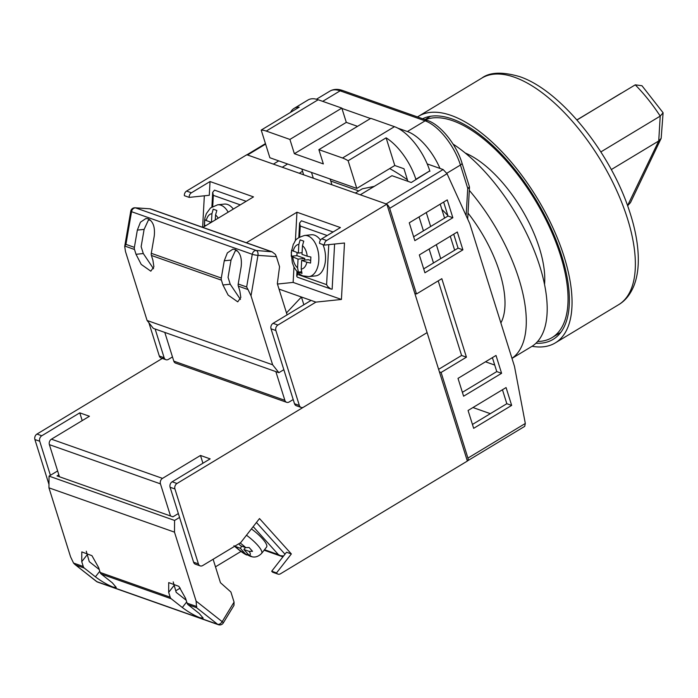 <?xml version="1.0" encoding="UTF-8"?>
<svg xmlns="http://www.w3.org/2000/svg" width="698" height="698" viewBox="0 0 698 698"><rect width="100%" height="100%" fill="white"/><g stroke="black" fill="none" stroke-linecap="round" stroke-linejoin="round"><path stroke-width="1.05" d="M425.448 119.742A126.137 56.503 58.9 0 1 452.801 120.771A126.137 56.503 58.9 0 1 549.858 227.949A126.137 56.503 58.9 0 1 552.057 337.605A126.137 56.503 58.9 0 1 537.626 341.47M465.234 153.01A89.955 40.292 58.9 0 1 544.536 284.479M414.813 293.369L416.497 293.963L389.667 208.336A4.136 1.85 -121.1 0 0 386.91 204.331M427.211 163.917L443.125 169.535L386.134 203.912L360.299 194.794L391.962 175.695L411.27 182.51L429.785 170.879L415.86 179.29A41.357 18.523 -121.1 0 0 386.116 137.838L348.127 160.749A41.357 18.523 -121.1 0 0 342.535 158.001L318.881 149.651L370.804 118.328L394.466 126.678A41.357 18.523 58.9 0 1 429.785 170.879L429.907 171.272M278.746 160.872L273.38 164.117L247.546 154.991A4.136 1.85 -121.1 0 0 246.525 155.026M467.311 460.898A4.136 1.85 -121.1 0 0 467.651 460.776A4.136 1.85 -121.1 0 0 467.93 458.089L525.315 423.468L514.487 366.371L469.763 223.657L447.052 173.715L389.667 208.336M439.408 371.86L441.101 372.453L467.93 458.089M443.125 169.535L447.052 173.715M525.315 423.468L524.695 426.373L467.651 460.776M468.07 410.485L473.663 428.328L511.66 405.407L506.067 387.565L468.07 410.485M458.01 378.377L463.603 396.211L501.592 373.299L496.008 355.457L458.01 378.377M419.324 254.927L424.916 272.77L462.905 249.849L457.321 232.006L419.324 254.927M447.252 199.898L409.264 222.81L414.848 240.653L452.845 217.732L447.252 199.898M441.101 372.453L466.43 357.175L441.825 278.685L416.497 293.963M299.259 173.252L302.539 171.272M439.976 168.427A41.357 18.523 -121.1 0 0 407.379 131.529L397.834 128.162M370.498 118.512L341.933 108.434M466.133 215.691L467.747 188.381A4.136 0.846 4 0 0 469.457 187.823L467.677 219.067M443.535 202.141L443.954 203.057M494.716 365.054L485.494 361.8M358.816 190.947L330.756 181.044M389.676 168.584A145.498 56.957 52.1 0 1 407.44 179.831M441.851 209.383A145.498 56.957 52.1 0 1 447.872 215.577M374.276 186.366L362.332 188.818L355.334 193.041M287.62 164.004L282.254 167.25M490.319 413.661L472.965 407.536M438.614 369.338L461.596 355.474L438.213 280.866M472.45 424.445L506.827 403.706L502.455 389.746M462.381 392.328L496.767 371.589L492.395 357.638M423.695 268.878L458.08 248.139L453.709 234.188M413.635 236.77L448.02 216.031L443.64 202.071M448.02 216.031L452.845 217.732M458.08 248.139L462.905 249.849M496.767 371.589L501.592 373.299M506.827 403.706L511.66 405.407M461.596 355.474L466.43 357.175M318.881 149.651L323.349 163.925L294.373 153.7L289.906 139.426L266.243 131.076A41.357 18.523 -121.1 0 0 261.209 130.072L269.873 157.739L356.791 188.425L394.789 165.505L386.116 137.838M289.906 139.426L341.828 108.103L318.166 99.753L266.243 131.076M261.209 130.072L299.198 107.152A41.357 18.523 -121.1 0 0 294.059 108.417A41.357 18.523 -121.1 0 0 290.534 112.378M301.841 169.021L303.647 174.797M311.5 172.432L313.306 178.208M454.651 250.216L450.271 236.256M444.582 218.099L440.211 204.148M440.717 258.618L436.346 244.658M430.657 226.501L426.277 212.55M407.902 181.323L403.968 168.742L394.789 165.505M433.493 262.971L429.122 249.02M423.433 230.864L419.053 216.904M357.524 126.338L346.304 122.377L341.828 108.103M330.119 179.011L331.934 184.778M294.059 108.417L307.984 100.015A41.357 18.523 58.9 0 1 318.166 99.753M356.791 188.425L348.127 160.749M294.373 153.7L346.304 122.377M275.867 330.512L299.346 405.442A4.136 3.246 109.4 0 0 301.135 407.431A4.136 3.246 109.4 0 0 303.63 407.1L427.106 332.614L386.858 204.165L326.612 240.505A4.136 3.246 109.4 0 0 324.396 245.111L344.498 243.009L341.427 299.451L315.906 302.121L277.909 325.041A4.136 3.246 109.4 0 0 275.867 330.512L271.033 328.81A4.136 3.246 -70.6 0 1 273.084 323.331L311.081 300.41L315.906 302.121M301.135 407.431L296.31 405.73A4.136 3.246 -70.6 0 1 294.512 403.741L271.033 328.81M173.793 361.128L284.863 400.329A4.136 3.246 109.4 0 0 286.651 402.318L175.582 363.117A4.136 3.246 -70.6 0 1 173.793 361.128L164.798 332.414M284.863 400.329L275.858 371.624M286.651 402.318A4.136 3.246 109.4 0 0 289.147 401.987L293.204 399.535M172.476 356.922L168.419 359.374A4.136 3.246 109.4 0 1 165.932 359.706L161.098 358.004A4.136 3.246 -70.6 0 1 159.31 356.015L164.135 357.716L155.139 329.011M286.494 312.913L301.423 297.008L311.081 300.41M279.034 289.103L301.423 297.008L303.857 304.773M148.883 322.755L159.31 356.015M202.9 227.408L253.496 196.888L210.037 181.541L191.409 192.788A4.136 3.246 109.4 0 0 189.184 197.386L209.287 195.283L210.037 181.541M246.359 242.747L296.955 212.227L340.415 227.565L321.787 238.803L326.612 240.505M386.858 204.165L246.822 154.738L186.575 191.078L191.409 192.788M189.184 197.386L184.359 195.676A4.136 3.246 -70.6 0 1 186.575 191.078M204.34 195.798L202.621 227.312M164.135 357.716A4.136 3.246 109.4 0 0 165.932 359.706M293.971 266.985L293.134 282.411L341.427 299.451M293.134 282.411L277.446 284.051M321.787 238.803A4.136 3.246 -70.6 0 0 319.562 243.401L324.396 245.111M296.955 212.227L295.402 240.766M246.176 201.303L214.495 190.118L212.689 192.386L213.335 195.353L212.733 206.372M233.298 209.068A20.678 11.997 -96 0 0 227.6 204.497A20.678 11.997 -96 0 0 224.355 204.086L217.654 204.793A20.678 11.997 84 0 1 220.9 205.195A20.678 11.997 84 0 1 228.15 212.175M215.281 219.94L215.551 214.984L216.834 210.456L213.213 209.182L211.93 213.71A12.407 7.198 -96 0 0 206.259 220.559L204.654 219.512L204.322 225.559L204.95 226.169M211.302 222.339L206.259 220.559M211.468 222.243L211.93 213.71M206.303 225.358L204.322 225.559M210.089 223.072L210.15 221.929M322.956 244.605A20.678 11.997 84 0 1 315.575 275.902L308.874 276.6A20.678 11.997 -96 0 0 318.838 257.562A20.678 11.997 -96 0 0 307.818 235.88A20.678 11.997 -96 0 0 304.572 235.47L311.273 234.772A20.678 11.997 84 0 1 314.519 235.182A20.678 11.997 84 0 1 320.461 240.077M297.069 252.615L296.903 255.651L291.241 256.245L291.572 250.198L298.378 253.077L298.849 244.387L300.131 239.859L303.752 241.142L302.47 245.661A12.407 7.198 84 0 1 307.199 256.192L310.88 257.012L310.558 263.059L306.867 262.239A12.407 7.198 84 0 1 301.196 269.088L301.667 260.398L306.867 262.239M301.423 271.801L298.369 272.115L301.998 273.398L301.196 269.088M302.47 245.661L301.998 254.351L307.199 256.192M298.369 272.115L297.575 267.805L298.046 259.124L291.241 256.245M302.086 252.685L298.378 253.077M296.903 255.651L304.747 258.426L298.046 259.124M304.66 260.084L304.747 258.426M310.558 260.476L308.368 259.7L301.667 260.398M297.618 274.41L296.711 276.234L297.331 277.167L330.835 288.989L327.728 286.538L326.594 284.644L297.618 274.41L297.732 272.333M334.595 244.038L332.143 289.173L330.835 288.989M299.651 237.05L300.253 226.03L299.608 223.063L301.414 220.795L333.094 231.98M241.159 266.749C242.101 257.946 240.103 252.187 235.165 249.483L232.827 249.203L227.365 252.885L224.259 260.782L221.301 278.031A4.136 3.246 -70.6 0 0 221.423 280.16L222.924 284.976L228.141 295.097L237.73 301.85L240.819 297.488L239.833 290.944L238.323 286.128A4.136 3.246 109.4 0 1 238.201 283.99L241.159 266.749M154.241 236.072C155.183 227.269 153.185 221.51 148.246 218.797L145.908 218.518L140.446 222.208L137.34 230.104L134.382 247.345A4.136 3.246 -70.6 0 0 134.505 249.483L136.014 254.299L141.223 264.411L150.812 271.173L153.9 266.802L152.914 260.267L151.405 255.451A4.136 3.246 109.4 0 1 151.283 253.313L154.241 236.072M147.086 320.478L272.63 364.792L251.018 295.821L257.963 255.372A4.136 2.504 -86.1 0 0 256.236 250.477L272.019 251.804L275.352 254.342L276.391 256.646L257.963 255.372A4.136 0.541 -170.3 0 1 252.257 254.29L131.538 211.686A4.136 0.541 -170.3 0 1 130.753 211.206L124.706 246.403L125.474 251.498L147.086 320.478L153.324 328.365L278.868 372.68L283.842 369.687M251.018 295.821L248.026 289.557L238.323 286.128M237.346 250.818L235.339 250.739L231.029 260.075L228.063 277.35L230.218 284.217L240.452 299.451M150.428 220.132L148.421 220.062L144.111 229.398L141.144 246.664L143.299 253.54L153.534 268.765M272.019 251.804L150.271 208.833L135.517 207.864A4.136 2.504 -86.1 0 0 135.107 207.786A4.136 4.136 0 0 0 130.753 211.206M238.201 283.99L246.656 286.974L248.026 289.557M246.656 286.974L252.257 254.29A4.136 3.246 109.4 0 1 254.43 250.948A4.136 3.246 109.4 0 1 256.236 250.477L135.517 207.864A4.136 3.246 109.4 0 0 133.711 208.344A4.136 3.246 109.4 0 0 131.538 211.686L125.928 244.361L124.794 246.054L134.505 249.483M287.105 314.877L277.333 283.676L279.549 266.732L276.391 256.646M272.63 364.792L278.868 372.68M535.916 343.25A128.205 57.428 -121.1 0 0 553.121 339.376A128.205 57.428 -121.1 0 0 550.888 227.923A128.205 57.428 -121.1 0 0 452.243 118.992A128.205 57.428 -121.1 0 0 422.63 118.747M532.05 346.278A132.341 59.278 -121.1 0 0 555.259 342.919A132.341 59.278 -121.1 0 0 552.956 227.862A132.341 59.278 -121.1 0 0 451.126 115.423A132.341 59.278 -121.1 0 0 418.547 116.269A132.341 59.278 -121.1 0 0 417.5 116.941M576.976 120.004L620.845 93.401M576.897 119.916L635.241 84.859A99.256 44.463 -121.1 0 1 648.215 99.474A99.256 44.463 -121.1 0 1 660.221 116.112L600.856 151.92M627.563 205.613L658.729 140.961L660.221 116.112L663.1 112.771L661.163 138.344L658.729 140.961L611.291 169.579M663.1 112.771L641.959 85.723L635.276 84.833M661.163 138.344L630.503 202.586L627.999 205.343M511.966 358.344A123.241 55.203 -121.1 0 0 469.283 190.336M511.983 358.397L531.562 346.583A123.241 55.203 -121.1 0 0 535.078 252.833A123.241 55.203 -121.1 0 0 453.063 144.085M500.876 322.947A90.155 40.388 -121.1 0 0 467.948 213.003M199.986 617.747C194.297 615.488 188.416 612.076 182.326 607.513L171.219 598.753A4.136 3.246 109.4 0 1 170.181 597.174L168.672 592.358L168.715 582.594L178.863 586.346L185.572 598.326L187.081 603.142A4.136 3.246 -70.6 0 0 188.12 604.721L199.227 613.472L203.188 618.123L199.986 617.747M113.067 587.07C107.379 584.811 101.498 581.399 95.408 576.827L84.301 568.076A4.136 3.246 109.4 0 1 83.263 566.497L81.753 561.681L81.797 551.909L91.944 555.669L98.654 567.649L100.163 572.456A4.136 3.246 -70.6 0 0 101.201 574.035L112.308 582.795L116.269 587.437L113.067 587.07M188.12 604.721L196.574 607.696L196.112 601.118L222.165 621.665A4.136 0.663 31.3 0 1 223.281 622.965L233.978 605.367L234.066 602.104L222.165 621.665A4.136 2.469 128.3 0 1 217.628 624.3L96.909 581.687A4.136 2.469 128.3 0 1 96.464 581.451A4.136 4.136 0 0 0 97.65 582.097A4.136 3.246 -70.6 0 1 96.909 581.687L74.895 564.438L73.552 563.068L70.559 556.803L48.947 487.832L49.043 476.123L57.62 470.941M196.112 601.118L174.491 532.146L48.947 487.832M186.157 600.21L176.193 592.349L173.2 581.888M99.238 569.533L89.274 561.672L86.282 551.211M178.348 513.554L172.929 516.825L57.035 475.914L58.841 474.823M174.491 532.146L174.587 520.438L49.043 476.123M174.587 520.438L179.561 517.436M213.117 559.273L220.455 582.708L230.898 592.009L234.066 602.104M198.415 563.897L174.936 488.975A4.136 3.246 -70.6 0 1 176.987 483.496L427.106 332.614L467.363 461.055L280.474 573.791A4.136 3.246 -70.6 0 1 277.979 574.122A4.136 3.246 -70.6 0 1 276.53 572.91L291.354 553.942L259.499 518.562L240.697 542.634L202.699 565.555A4.136 3.246 -70.6 0 1 200.204 565.886A4.136 3.246 -70.6 0 1 198.415 563.897L193.59 562.195A4.136 3.246 109.4 0 0 195.379 564.185L200.204 565.886M162.494 478.383L51.434 439.182A4.136 3.246 109.4 0 0 49.384 444.652L160.453 483.862A4.136 3.246 -70.6 0 1 162.494 478.383L200.492 455.462L210.15 458.874L172.153 481.786A4.136 3.246 109.4 0 0 170.103 487.265L193.59 562.195M160.453 483.862L170.513 515.97M49.384 444.652L59.452 476.769M51.434 439.182L89.431 416.261L79.773 412.85L41.775 435.77L36.95 434.069L163.742 357.577M48.973 484.447L34.9 439.539L39.725 441.249L50.404 475.303M264.123 550.207L282.926 556.847M175.713 590.813L180.258 588.074M215.481 566.828L240.95 551.464M36.95 434.069A4.136 3.246 109.4 0 0 34.9 439.539M79.773 412.85L82.207 420.615M39.725 441.249A4.136 3.246 -70.6 0 1 41.775 435.77M276.53 572.91L271.705 571.208L286.52 552.24L291.354 553.942M271.705 571.208A4.136 3.246 109.4 0 0 273.145 572.421L277.979 574.122M200.492 455.462L202.926 463.228M234.703 546.246L240.295 548.244L245.19 553.689L250.154 556.254L252.074 556.76L248.811 554.971A12.407 3.019 -142 0 0 249.116 551.359L252.528 551.315L249.116 547.52L245.705 547.572A12.407 3.019 -142 0 0 240.086 543.009M245.495 547.494L243.916 549.527L249.116 551.359M243.916 549.527L248.811 554.971M238.76 543.803L240.496 545.731L245.705 547.572M246.481 535.226A20.678 5.034 38 0 1 261.628 553.401C258.478 556.524 255.224 557.632 251.865 556.725L252.074 556.76M261.628 553.401L266.566 547.075A20.678 5.034 -142 0 0 251.428 528.901M248.828 554.989L248.453 555.477M241.874 546.22L240.295 548.244M284.993 554.195L256.436 522.479M283.589 555.992L280.456 555.695L278.406 554.622L253.208 526.624M265.606 144.102L247.546 154.991M407.379 131.529L425.108 120.833L340.118 90.836L322.694 101.35M469.457 187.823A4.136 4.136 0 0 0 469.283 186.287A4.136 1.771 -17.4 0 1 467.747 188.381L460.436 165.042L446.816 173.252M427.604 120.501C440.726 124.837 456.413 144.713 461.963 162.948A4.136 1.771 162.6 0 1 460.436 165.042A41.357 18.523 -121.1 0 0 425.108 120.833A4.136 3.246 109.4 0 1 427.604 120.501L342.613 90.504A4.136 3.246 109.4 0 0 340.118 90.836A41.357 18.523 -121.1 0 0 329.945 91.106L316.464 99.229M342.535 158.001L394.466 126.678M294.512 403.741L299.346 405.442M273.084 323.331L277.909 325.041M240.278 204.863L213.335 195.353M218.142 218.212A12.407 7.198 -96 0 0 215.551 214.984M297.575 267.805A12.407 7.198 84 0 1 292.846 257.283M293.177 251.236A12.407 7.198 84 0 1 298.849 244.387M328.775 244.649L326.594 284.644M300.253 226.03L327.196 235.54M125.928 244.361L134.382 247.345M151.283 253.313L221.301 278.031M221.423 280.16L151.405 255.451M270.824 251.481L150.096 208.877M136.014 254.299L143.299 253.54M137.34 230.104L144.111 229.398M222.924 284.976L230.218 284.217M224.259 260.782L231.029 260.075M481.864 78.071C489.76 72.13 502.281 71.624 519.434 76.562C560.145 89.981 610.104 151.981 629.107 210.063C635.599 229.337 638.653 246.813 638.277 262.492C638.042 271.121 636.611 278.834 633.976 285.622C630.364 294.477 625.234 300.847 618.585 304.721A132.341 59.278 -121.1 0 0 616.273 189.664A132.341 59.278 -121.1 0 0 514.443 77.225A132.341 59.278 -121.1 0 0 481.864 78.071L418.547 116.269M182.326 607.513L186.698 601.92M95.408 576.827L99.779 571.243M101.201 574.035L171.219 598.753M75.855 565.092L84.301 568.076M196.574 607.696L217.628 624.3A4.136 3.246 -70.6 0 0 218.369 624.71L97.65 582.097M196.784 606.562L187.081 603.142M83.263 566.497L73.552 563.068M170.181 597.174L100.163 572.456M81.753 561.681L87.128 554.805M168.672 592.358L174.046 585.482M170.103 487.265L174.936 488.975M176.987 483.496L172.153 481.786M235.086 546.412A12.407 3.019 -142 0 0 245.19 553.689M264.507 549.719L278.406 554.622M560.852 332.3L552.057 337.605M430.544 116.278L425.038 119.602M246.935 154.782L265.449 143.605M329.945 91.106L331.306 90.4C334.743 88.995 338.513 89.03 342.613 90.504M461.963 162.948L469.283 186.287M211.895 206.887L212.689 192.386M217.654 204.793L210.491 207.96L206.381 213.571L204.915 217.907L204.374 226.518M308.874 276.6L303.316 275.928C299.8 274.986 296.606 271.827 293.718 266.462L292.322 262.692L291.249 252.58L293.3 244.248C295.821 241.307 293.483 239.013 304.572 235.47M299.608 223.063L298.814 237.564M296.973 271.513L296.711 276.234M150.236 208.824L135.107 207.786M618.585 304.721L555.259 342.919M218.369 624.71A4.136 4.136 0 0 0 223.281 622.965M96.464 581.451L74.895 564.438M246.952 555.023C244.719 554.352 240.382 551.254 233.952 545.723M280.456 555.695L264.289 549.989"/></g></svg>
